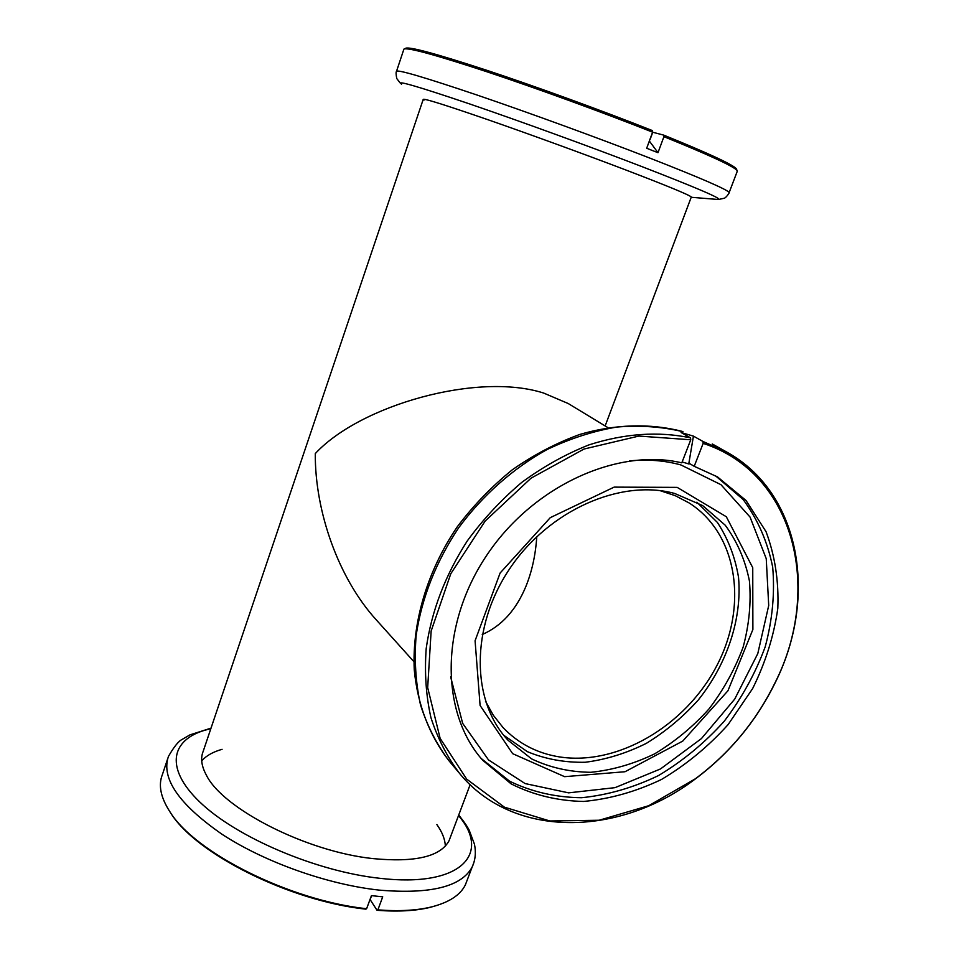 <?xml version="1.0" encoding="UTF-8"?>
<svg xmlns="http://www.w3.org/2000/svg" width="959" height="959" viewBox="0 0 959 959"><rect width="100%" height="100%" fill="white"/><g stroke="black" fill="none" stroke-linecap="round" stroke-linejoin="round"><path stroke-width="1.44" d="M450.322 837.339L449.016 840.815C440.373 856.675 415.067 862.609 373.063 858.605C306.748 851.784 222.608 808.749 206.305 775.028C201.426 765.989 200.395 758.089 203.188 751.341L423.207 99.424C423.518 98.166 444.928 104.867 487.448 119.551C528.721 133.888 583.983 154.027 625.544 169.875C667.32 185.878 689.245 194.917 691.307 197.003L605.141 425.952M467.141 880.206L465.367 884.857C460.392 895.035 449.148 902.383 431.634 906.89C416.961 910.499 399.04 911.482 377.882 909.875L382.713 896.833L371.445 895.634L366.614 908.736C289.594 900.453 194.641 852.575 169.803 811.602C160.644 797.373 158.175 785.037 162.395 774.584L167.417 759.516M377.882 909.875L377.031 910.295L370.138 899.614L371.589 895.658M366.614 908.736L365.775 909.156C289.366 900.945 195.252 853.474 170.57 812.776L169.791 811.578M437.951 905.104L430.339 907.322C415.786 910.894 398.009 911.889 377.031 910.295M201.714 760.835C206.221 755.728 213.006 751.88 222.08 749.315M436.872 824.56C442.255 832.172 445.084 839.365 445.336 846.114M660.008 490.624L675.256 495.683L689.161 502.972C738.142 534.175 748.116 606.544 716.565 666.157C685.373 725.963 617.356 766.217 559.001 756.843C536.872 753.175 518.22 743.417 503.043 727.557L493.298 715.246L485.494 701.209M536.776 536.632C535.601 554.949 531.921 571.66 525.772 586.74C515.99 610.152 501.485 626.095 482.233 634.534M607.886 427.618L568.255 403.547L543.717 393.082C477.774 371.864 360.296 405.046 315.283 453.583C314.9 511.866 338.731 578.661 376.18 619.754L413.904 661.698M424.046 100.096L423.207 99.424M396.582 71.122L403.907 49.113C407.395 47.207 434.835 54.675 486.213 71.541C536.201 88.144 602.18 112.179 652.611 132.162L646.69 148.249L652.396 150.527L657.994 152.685L663.916 136.669C708.581 154.783 732.94 166.003 737.003 170.354L737.147 171.577M652.611 132.162L652.42 130.604C602.372 110.753 536.956 86.921 487.352 70.475C436.357 53.764 409.097 46.38 405.573 48.298L404.386 48.873M663.916 136.669L663.724 135.123C708.018 153.104 732.196 164.289 736.26 168.652L736.656 169.563M663.724 135.123L652.755 132.246L650.202 139.187M649.339 141.033L657.994 152.685M682.149 461.962L688.754 463.94L693.441 436.117L681.118 432.533L690.528 437.855C658.437 431.106 624.561 433.468 588.874 444.916C565.558 454.206 543.214 466.673 521.852 482.317C501.437 499.579 483.264 519.095 467.321 540.864C445.192 575.28 431.478 611.147 426.204 648.488C424.429 672.727 426.012 695.802 430.951 717.692C437.688 738.562 447.278 757.19 459.709 773.601C513.652 839.185 619.178 836.751 695.119 779.104C729.715 753.247 756.495 720.928 775.471 682.137C818.027 596.81 800.813 492.662 726.347 451.845L702.923 441.44L703.163 443.37L694.208 466.314L717.512 476.911L746.03 500.478L766.049 531.694C774.956 555.573 778.888 581.106 777.821 608.294C773.949 635.733 765.558 662.477 752.647 688.55L728.085 724.632C708.365 746.498 686.188 764.755 661.542 779.439C636.009 791.643 610.032 798.979 583.599 801.448C557.551 800.909 533.396 795.047 511.147 783.899L482.701 760.259C440.481 713.016 439.761 625.927 486.117 556.232C532.161 486.369 616.997 447.517 681.801 462.837L690.756 439.773L638.886 436.069L583.983 449.052L531.034 478.181L485.146 521.073L450.79 573.734L431.142 631.07L427.678 687.627L440.133 738.358L466.685 779.14L504.434 807.178L549.831 820.976L599.159 820.245L648.775 805.692L695.359 778.792C729.739 753.103 756.363 720.976 775.22 682.424C822.522 588.898 794.747 473.219 703.163 443.37M693.441 436.117L702.923 441.44M690.528 437.855L690.756 439.773M688.754 463.94L690.072 463.856L694.208 466.314M677.174 487.376L614.12 487.124L550.274 517.656L500.107 573.038L475.077 640.756L480.099 705.488L512.657 753.666L564.599 776.67L625.016 771.731L682.748 741.091L727.929 690.792L752.887 629.488L752.743 567.68L726.323 516.745L677.174 487.376M674.788 493.501C620.785 478.529 548.656 510.212 509.589 568.879C470.234 627.39 471.181 701.245 508.078 740.3L531.598 758.881C549.855 767.596 569.634 772.067 590.912 772.295C612.501 770.077 633.731 763.939 654.601 753.87C674.752 741.786 692.901 726.79 709.049 708.869C723.661 689.677 735.026 669.046 743.165 647.001C749.183 624.633 751.269 602.624 749.435 581.01C745.263 560.14 737.195 541.535 725.244 525.22L702.623 505.561L674.788 493.501M503.715 735.253L527.39 751.676C545.419 759.156 564.707 762.681 585.254 762.261C606.028 759.588 626.371 753.306 646.294 743.381C665.522 731.609 682.856 717.14 698.308 699.962C727.126 663.904 742.206 618.795 738.526 577.318C735.121 557.047 728.073 538.742 717.38 522.415L696.845 502.204M458.498 815.582C491.499 853.954 460.955 887.806 379.908 878.312C316.278 871.479 236.334 837.339 199.772 802C162.778 766.613 171.601 737.027 210.812 728.744M473.854 862.668L472.176 866.996C461.591 886.703 430.675 894.411 379.404 890.132C328.11 884.666 265.175 862.393 222.392 834.51C178.937 804.385 160.944 778.36 168.436 756.447C174.058 746.617 178.734 740.887 182.474 739.233L189.942 734.87L211.016 728.145M401.545 84.164C395.216 79.849 417.621 86.346 468.759 103.644C518.831 120.738 589.965 146.607 642.182 166.71C697.169 188.024 722.583 198.957 718.447 199.508L717.308 199.412M400.562 83.469L396.738 78.518C395.983 74.358 395.899 71.985 396.475 71.422C396.918 69.192 423.722 77.044 476.899 94.989C528.661 112.623 598.188 137.988 649.639 158.019C700.538 177.954 727.054 189.462 729.176 192.507L729.008 192.951M682.976 431.718C662.034 426.683 639.977 425.125 616.817 427.055C593.357 431.047 570.102 438.551 547.038 449.543C513.101 468.364 482.569 495.371 458.582 527.918C435.913 562.046 421.768 597.853 416.158 635.337C414.192 659.684 415.655 682.88 420.522 704.925C427.234 725.951 436.848 744.723 449.363 761.242C429.704 736.224 417.525 704.793 414.252 669.706C412.034 622.271 427.318 570.917 457.299 526.767C473.422 505.429 491.763 486.441 512.322 469.778C533.815 454.782 556.292 443.01 579.727 434.463C615.091 424.118 650.25 423.147 682.053 431.346L682.976 431.718M481.118 758.413L509.649 781.237C531.813 791.918 555.788 797.42 581.574 797.72C607.694 795.083 633.336 787.687 658.521 775.555C682.808 761.002 704.685 742.937 724.129 721.36C741.715 698.248 755.404 673.398 765.198 646.834C772.439 619.838 774.944 593.261 772.69 567.105C767.596 541.835 757.742 519.298 743.129 499.495L715.402 475.7M450.646 676.898L462.67 723.386L488.515 759.924L525.088 783.563L568.603 792.853L615.031 787.651L660.487 768.95L701.413 738.598L734.702 699.135L757.79 653.606L768.71 605.513L766.241 558.665L750.058 517.069L720.952 484.679L680.962 464.971C664.863 460.5 647.769 459.133 629.643 460.895M458.726 814.994C466.278 824.644 467.021 826.334 469.143 830.074L474.465 844.22C476.143 852.431 475.388 860.019 472.176 866.996L465.367 884.857M430.339 907.322L431.634 906.89M170.57 812.776L169.803 811.602M470.126 784.702L449.016 840.815M691.211 197.278L718.447 199.508L724.321 198.213C726.347 197.614 730.027 191.884 729.176 192.507L737.387 170.966M736.26 168.652L737.003 170.354M449.363 761.242L459.709 773.601M712.285 443.969L726.347 451.845"/></g></svg>
